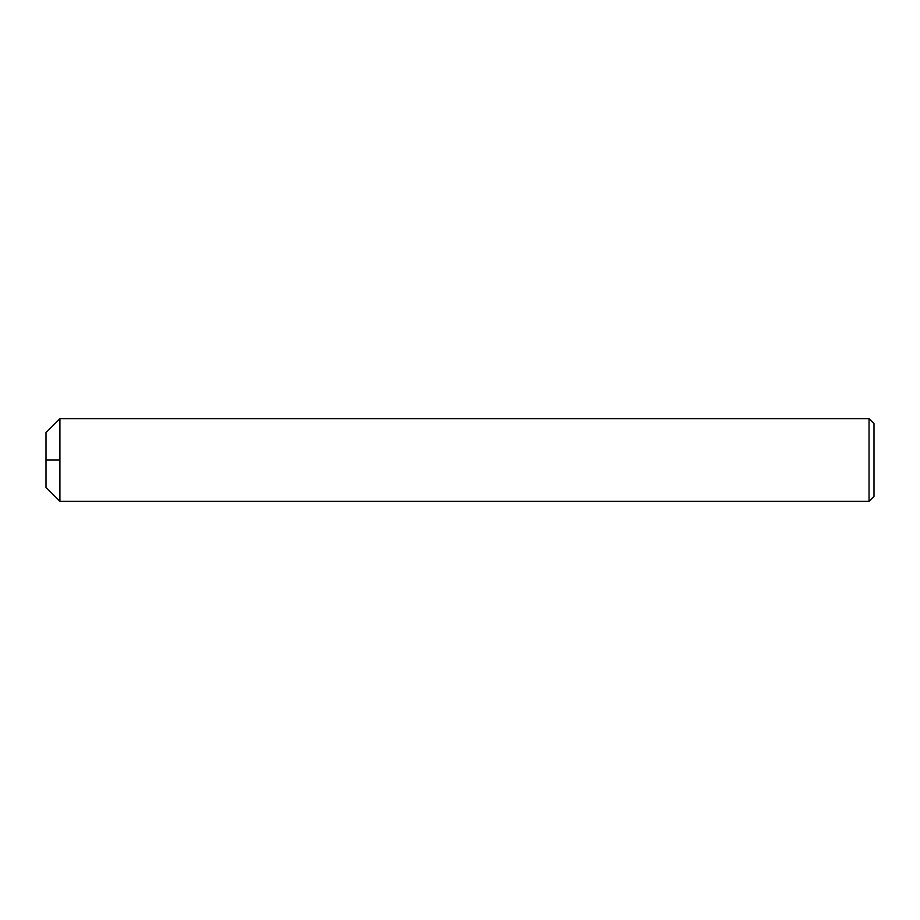 <?xml version="1.0" encoding="UTF-8"?>
<svg xmlns="http://www.w3.org/2000/svg" width="920" height="920" viewBox="0 0 920 920"><rect width="100%" height="100%" fill="white"/><g stroke="black" fill="none" stroke-linecap="round" stroke-linejoin="round"><path stroke-width="1.38" d="M869.032 501.4L874 496.432L874 423.568L869.032 418.6L869.032 501.4L869.032 418.6L59.915 418.6L59.915 460L46 460L46 487.485L46 460L59.915 460L59.915 501.4L59.915 418.6L869.032 418.6L874 423.568L874 496.432L869.032 501.4L59.915 501.4L869.032 501.4M46 432.515L46 460L46 432.515L59.915 418.6M59.915 501.4L46 487.485"/></g></svg>
